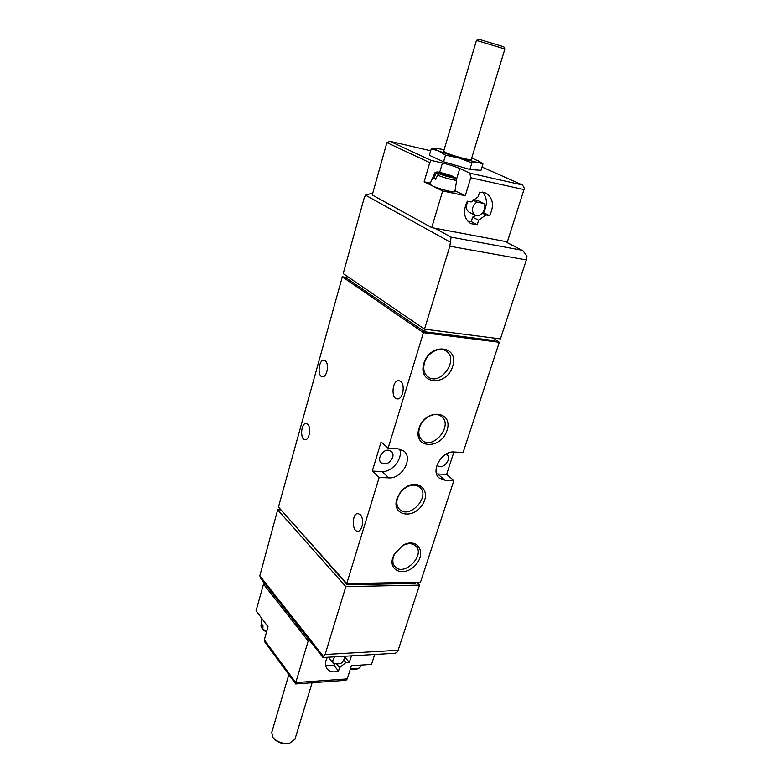 <?xml version="1.0" encoding="UTF-8"?>
<svg xmlns="http://www.w3.org/2000/svg" width="783" height="783" viewBox="0 0 783 783"><rect width="100%" height="100%" fill="white"/><g stroke="black" fill="none" stroke-linecap="round" stroke-linejoin="round"><path stroke-width="1.17" d="M262.814 629.698L262.98 625.823L261.718 624.129L261.297 627.212L262.648 628.279M435.612 174.178L437.609 172.926L452.956 176.341L441.387 172.73C437.168 171.594 434.957 171.79 434.751 173.288L435.612 174.178L433.841 178.358L435.798 179.307L437.58 175.118C443.56 177.741 456.587 181.059 456.714 180.002L456.724 179.894M434.702 173.386L429.916 184.005L431.834 185.591C437.638 188.605 454.747 193.098 454.874 191.659L454.894 191.522M454.874 191.659L456.714 180.002L455.06 177.34L439.566 173.865L437.58 175.118M327.382 657.27C324.994 661.889 324.906 665.775 327.128 668.917C329.721 671.883 333.509 672.607 338.501 671.09L334.116 665.57L334.566 664.111M338.501 671.09L339.577 667.625L345.802 662.604L349.277 662.389L351.479 655.841M345.9 680.31L347.251 678.91L351.401 665.707L371.514 664.405L374.705 654.471M309.902 640.905L308.189 640.983L295.759 682.6L264.311 639.828L268.04 626.743L256.051 610.789L263.499 584.128L265.134 584.098M295.71 683.95L264.546 641.62L264.311 639.828M295.582 683.911L295.759 682.6L347.251 678.91M308.189 640.983L263.499 584.128M389.777 141.243L430.679 150.776L389.954 141.302L431.169 160.427L429.75 162.639L424.141 181.783L442.669 190.964L431.717 227.608L507.345 241.849L524.395 188.321L522.496 184.984L482.005 167.024M389.954 141.302L386.998 142.653L386.548 143.827L372.248 194.987L431.717 227.608M477.239 224.701L478.638 220.209L485.91 214.953L489.581 215.687C494.386 205.537 493.143 197.982 485.861 193.039L479.587 192.158L478.159 196.778L471.131 201.985L467.363 201.202C462.675 211.204 463.82 218.682 470.789 223.635L477.239 224.701L471.239 221.609L472.619 217.145L476.064 215.619M524.13 189.633L470.769 177.761L465.278 195.73L442.669 190.964M470.769 177.761L469.839 173.131L459.748 168.511C454.923 166.446 449.158 164.606 442.454 162.991L439.674 172.368M436.855 148.418L431.267 148.78L429.368 155.279L443.57 161.787L469.878 169.451L480.987 170.332L482.974 163.892L480.194 162.003M431.169 160.427L442.454 162.991M392.821 557.555L394.358 554.002L402.991 545.271C416.918 537.148 426.823 551.966 416.194 564.289C406.083 576.983 387.986 572.07 392.821 557.555M423.857 363.341C430.405 342.005 459.572 345.626 452.652 366.464C446.339 387.194 417.339 384.502 423.857 363.341M418.925 428.418C425.247 408.06 453.719 410.488 447.024 430.396C440.907 450.186 412.602 448.61 418.925 428.418M396.834 499.006L400.103 492.683L403.245 489.258C416.82 476.867 432.373 490.227 422.213 504.947C412.71 519.941 391.51 515.331 396.834 499.006M444.901 480.175L439.243 478.061C430.141 471.317 441.866 450.587 454.071 452.006L463.086 452.535L499.309 342.269L423.417 332.687L388.133 448.189L397.862 448.757L403.94 451.106C413.453 458.368 401.728 479.079 388.877 477.875L379.178 477.473L346.752 583.599L420.481 582.219L453.886 480.547L444.901 480.175L437.668 473.989L446.613 474.39L453.905 452.006M521.605 250.159L451.096 237.132L449.843 246.205L424.494 329.173L500.415 338.922L526.372 259.927L526.949 256.11L522.868 250.707L504.555 241.321M323.076 657.524L394.984 653.276L396.775 652.572L398.116 650.291L419.531 585.116L345.832 586.624L325.102 654.49L322.988 657.514L260.993 578.843L259.809 575.818L277.671 509.821L280.999 509.89M347.535 583.589L347.182 584.754L415.117 583.443L415.479 582.317M425.296 329.271L424.543 331.757L494.504 340.634L495.287 338.256M424.543 331.757L346.732 278.298L347.27 276.37M347.182 584.754L281.88 510.878M450.431 242.201L365.485 195.133L364.115 198.246L343.208 273.59L424.494 329.173M346.957 277.495L342.318 276.791L278.445 507.032L346.752 583.599M453.886 480.547L446.613 474.39M499.309 342.269L494.895 339.45M307.641 424.229C311.419 427.322 309.393 440.154 305.213 439.743C299.958 440.124 300.789 423.094 306.016 423.505L307.641 424.229M325.356 360.836C329.428 363.723 327.02 377.396 322.557 376.77C317.095 376.926 318.534 359.593 323.927 360.249L325.356 360.836M360.2 514.568C364.379 518.268 362.588 531.305 357.929 531.187C351.802 532 351.714 513.482 357.831 513.54L360.2 514.568M400.593 381.341C405.545 384.629 402.834 399.555 397.421 398.919C390.727 399.154 392.136 379.961 398.753 380.636L400.593 381.341M388.133 448.189L381.086 442.013L372.287 471.082L379.178 477.473M423.417 332.687L342.318 276.791M419.531 585.116L416.752 582.288M365.485 195.133L370.858 193.567L372.522 193.998M345.832 586.624L277.671 509.821M436.562 473.881L437.668 473.989M436.914 465.298L437.364 465.748C441.7 467.764 445.273 465.983 448.101 460.384C448.855 457.781 448.453 455.765 446.878 454.336L446.359 453.974M392.665 457.458C393.379 454.894 392.949 452.858 391.392 451.36L388.446 450.205C382.378 449.52 376.76 459.308 381.184 462.812C385.862 465.171 389.689 463.379 392.665 457.458M372.287 471.082L381.928 471.513C392.293 472.433 403.46 458.182 399.555 448.982M397.51 498.115L400.377 492.556L403.137 489.541C409.44 484.55 415.01 483.796 419.825 487.271C430.924 496.285 409.519 519.706 399.575 509.41C396.844 506.621 396.159 502.862 397.51 498.115M419.561 427.675C422.36 417.633 435.26 411.095 441.446 416.468C453.631 425.12 433.283 450.382 422.233 440.34C418.944 437.335 418.044 433.116 419.561 427.675M424.503 362.725C427.293 352.644 439.703 346.096 446.271 351.136C459.601 359.563 440.075 386.704 427.87 376.78C423.985 373.55 422.859 368.871 424.503 362.725M393.487 556.547L394.838 553.424L402.423 545.761C407.835 542.962 412.259 543.03 415.695 545.966C425.844 554.922 404.126 576.944 395.121 566.794C392.782 564.23 392.244 560.814 393.487 556.547M430.317 183.105L424.141 181.783M465.278 195.73L455.021 190.729M436.004 178.827L433.841 178.358M431.267 148.78L438.617 150.992L445.527 155.191L459.004 158.068L471.875 162.884L469.878 169.451M471.875 162.884L477.777 162.433L482.974 163.892M445.527 155.191L443.57 161.787M471.268 159.517L471.239 159.624C471.004 160.779 452.378 155.69 445.919 152.695L443.677 151.207L476.456 40.393L478.599 39.16L503.782 46.765M476.446 40.393L504.888 48.977L503.772 46.755M444.118 149.71L436.894 148.418C433.909 148.232 434.477 149.093 438.617 150.992L459.004 158.068L477.777 162.433C480.077 162.629 480.498 162.247 479.049 161.298L471.718 158.029M274.119 738.858L274.285 739.054C278.171 742.715 282.869 744.251 288.398 743.654L289.827 743.282M288.819 674.692L271.779 732.311L272.621 737.038L273.492 738.144C277.887 742.294 283.211 744.036 289.456 743.351L294.966 739.211M325.659 665.57L334.116 665.57M339.577 667.625L336.67 663.984M345.802 662.604L343.747 660.079M349.277 662.389L344.833 656.937L345.254 656.213M344.285 656.966L344.833 656.937M334.889 656.82C332.697 659.423 332.237 661.743 333.519 663.759L340.517 663.739C343.551 661.469 344.745 658.983 344.109 656.281M328.586 657.191L333.519 663.759M468.048 221.579L471.239 221.609M478.638 220.209L472.619 217.145M485.91 214.953L482.416 213.201M489.581 215.687L483.502 212.663C487.633 204.578 487.31 197.717 482.553 192.099M482.935 212.555L483.502 212.663M472.775 200.037L476.847 202.024L483.845 203.482L477.757 200.526L473.245 199.577M476.847 202.024C471.552 206.751 470.994 211.165 475.173 215.276C480.4 218.33 487.506 208.679 483.845 203.482M468.185 201.378C465.425 206.056 465.748 209.678 469.144 212.232L475.173 215.276M350.627 668.173C355.423 669.348 358.663 668.917 360.346 666.881L360.571 666.431M261.835 618.492L261.297 627.212M262.559 628.906L266.68 631.499M439.566 173.865C446.104 176.664 458.936 179.483 454.727 177.212M452.74 176.273C446.29 173.532 433.606 170.714 437.609 172.926M429.75 162.639L386.998 142.653M522.496 184.984L469.839 173.131M526.372 259.927L449.843 246.205M398.116 650.291L325.102 654.49M451.096 237.132L434.751 228.186M323.81 656.859L259.809 575.818M388.877 477.875L381.928 471.513M459.748 168.511L456.616 178.896M361.257 665.07L360.346 666.881C358.408 669.348 355.11 669.984 350.441 668.77M261.375 627.78L260.984 625.734M266.514 632.087L262.804 629.708M346.057 680.3L295.651 683.95M522.868 250.707L504.869 241.379M394.838 553.424L394.358 554.002M402.423 545.761L402.991 545.271M372.551 193.91L371.152 193.636M471.239 159.624L504.888 48.977M479.049 161.298L480.204 162.003M288.398 743.654L289.456 743.351M274.285 739.054L273.492 738.144M294.78 739.808L312.133 682.756"/></g></svg>
